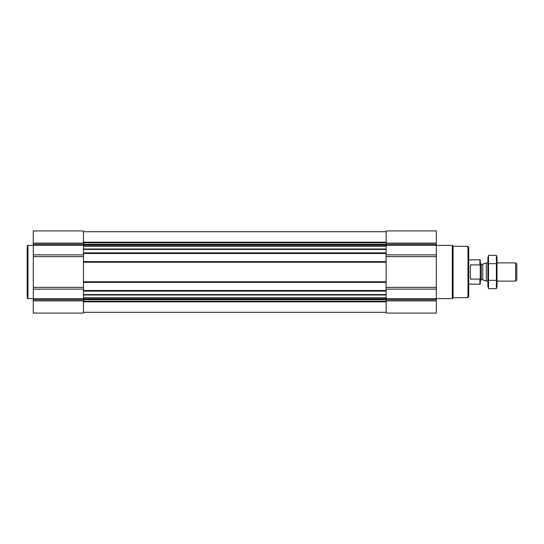 <?xml version="1.0" encoding="UTF-8"?>
<svg xmlns="http://www.w3.org/2000/svg" width="544" height="544" viewBox="0 0 544 544"><rect width="100%" height="100%" fill="white"/><g stroke="black" fill="none" stroke-linecap="round" stroke-linejoin="round"><path stroke-width="0.82" d="M83.477 294.991L83.477 313.065L33.286 313.065L33.286 230.935L83.477 230.935L83.477 294.991L386.152 294.991L386.152 313.065L436.342 313.065L436.342 300.9L386.152 300.9M436.342 300.9L436.342 230.935L386.152 230.935L386.152 294.991M83.477 312.304L386.152 312.304M83.477 253.484L386.152 253.484M83.477 261.616L386.152 261.616M83.477 282.384L386.152 282.384M83.477 290.516L386.152 290.516M467.976 246.418L467.976 297.582L468.738 296.82L468.738 247.18L467.976 246.418L453.084 246.16L452.309 245.385L436.342 245.385M467.976 297.582L453.084 297.84L453.084 246.16M453.084 297.84L452.309 298.615L452.309 245.385M33.286 298.615L27.962 298.615L27.962 245.385L33.286 245.385M27.962 298.615L27.2 297.854L27.2 246.146L27.962 245.385M479.869 279.086L480.298 278.324L479.869 279.092L479.869 284.165L480.298 283.737L480.298 260.263L479.869 259.835L468.738 259.835M480.298 265.676L479.869 264.914M479.869 279.092L470.41 279.092L470.41 264.908L479.869 264.908L479.869 259.835M515.63 262.874L515.63 281.126L516.8 279.956L516.8 264.044L515.63 262.874L497.026 262.874M487.9 281.126L486.336 281.126L486.336 262.874L487.9 262.874M496.407 288.687L497.026 286.375L497.026 257.625L496.407 255.313L496.407 288.687L488.519 288.687L488.519 255.313L496.407 255.313L496.781 256.986M488.152 287.014L488.519 288.687L487.9 286.375L487.9 257.625L488.519 255.313M496.407 280.344L488.519 280.344M496.407 263.656L488.519 263.656M83.477 242.182L386.152 242.182M83.477 231.73L386.152 231.73L83.477 231.73M83.477 294.562L386.152 294.562M83.477 291.128L386.152 291.128M83.477 281.772L386.152 281.772M83.477 262.228L386.152 262.228M83.477 252.872L386.152 252.872M83.477 249.438L386.152 249.438M83.477 312.27L386.152 312.27L83.477 312.27M83.477 301.818L386.152 301.818M436.342 243.1L386.152 243.1M436.342 244.283L386.152 244.283M436.342 245.358L386.152 245.358M436.342 254.871L386.152 254.871M436.342 256.625L386.152 256.625M436.342 287.375L386.152 287.375M436.342 289.129L386.152 289.129M436.342 298.642L386.152 298.642M436.342 299.717L386.152 299.717M83.477 242.76L386.152 242.76M83.477 244.317L386.152 244.317M83.477 244.848L386.152 244.848M83.477 245.208L386.152 245.208M83.477 246.282L386.152 246.282M83.477 249.009L386.152 249.009M83.477 297.718L386.152 297.718M83.477 298.792L386.152 298.792M83.477 299.152L386.152 299.152M83.477 299.683L386.152 299.683M83.477 301.24L386.152 301.24M83.477 243.1L33.286 243.1M83.477 244.283L33.286 244.283M83.477 245.358L33.286 245.358M83.477 254.871L33.286 254.871M83.477 256.625L33.286 256.625M83.477 287.375L33.286 287.375M83.477 289.129L33.286 289.129M83.477 298.642L33.286 298.642M83.477 299.717L33.286 299.717M83.477 300.9L33.286 300.9M482.732 264.187L482.732 279.813L482.732 264.187L486.336 262.874M482.419 279.759L481.209 279.759L481.209 264.241L480.298 263.33M452.309 298.615L436.342 298.615M479.869 284.165L468.738 284.165M515.63 281.126L497.026 281.126M482.732 279.813L486.336 281.126M482.419 264.241L481.209 264.241M481.209 279.759L480.298 280.67"/></g></svg>
